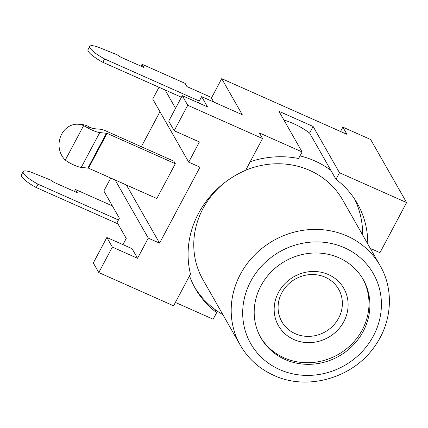 <?xml version="1.0" encoding="UTF-8"?>
<svg xmlns="http://www.w3.org/2000/svg" width="428" height="428" viewBox="0 0 428 428"><rect width="100%" height="100%" fill="white"/><g stroke="black" fill="none" stroke-linecap="round" stroke-linejoin="round"><path stroke-width="0.64" d="M118.433 219.955L38.022 184.206A19.677 4.152 -152 0 1 23.176 171.607A19.677 4.152 -152 0 1 31.18 172.195L50.493 180.001L53.96 182.323L77.297 192.702L75.472 189.497L112.366 205.9M117.93 223.86L36.246 187.55L38.022 184.206M36.246 187.55A19.677 4.152 -152 0 1 21.4 174.95L23.176 171.607M74.445 191.434L75.472 189.497M199.298 101.045L104.625 58.952A19.677 4.152 -152 0 1 89.773 46.358A19.677 4.152 -152 0 1 97.777 46.946L117.09 54.752L120.557 57.074L143.894 67.453L142.069 64.248L185.121 83.39L186.945 86.59L211.02 97.295L213.7 101.998M181.429 97.236L102.843 62.295A19.677 4.152 -152 0 1 87.997 49.702L89.773 46.358M104.625 58.952L102.843 62.295M142.069 64.248L141.042 66.18M88.532 168.161L107.043 133.349L175.336 163.71L156.825 198.522L88.532 168.161L81.24 167.385A13.054 2.755 -152 0 1 73.932 165.064A13.054 2.755 -152 0 1 67.608 161.773L65.302 160.056L83.61 125.629A20.17 17.639 -84.9 0 0 78.484 124.264A20.17 17.639 -84.9 0 0 61.653 134.199A20.17 17.639 -84.9 0 0 65.302 160.056M107.043 133.349L99.756 132.568A13.054 2.755 -152 0 1 92.443 130.246A13.054 2.755 -152 0 1 86.119 126.961L83.61 125.629M175.336 163.71L173.896 161.19L105.609 130.829A8.769 1.851 28 0 0 100.698 129.267L93.978 128.668A5.307 1.118 -152 0 1 91.004 127.726A5.307 1.118 -152 0 1 90.142 127.319L86.119 126.961M78.484 124.264L82.224 124.596A20.17 17.639 95.1 0 1 87.349 125.96L90.142 127.319M339.072 257.843A58.882 54.591 150.3 0 0 271.133 271.941A58.882 54.591 150.3 0 0 260.898 337.82A58.882 54.591 150.3 0 0 285.032 359.477A58.882 54.591 150.3 0 0 352.972 345.38A58.882 54.591 150.3 0 0 363.206 279.5A58.882 54.591 150.3 0 0 339.072 257.843M224.764 182.558A80.432 74.579 150.3 0 0 202.931 279.655L240.349 345.294A80.432 74.579 -29.7 0 1 254.328 255.297A80.432 74.579 -29.7 0 1 347.14 236.037A80.432 74.579 -29.7 0 1 380.101 265.622L342.684 199.983A80.432 74.579 150.3 0 0 309.717 170.398A80.432 74.579 150.3 0 0 245.699 170.221M194.355 286.771A91.426 84.771 150.3 0 0 214.733 309.273A91.426 84.771 150.3 0 0 222.892 314.666M367.754 243.96A91.426 84.771 150.3 0 0 357.343 203.503A91.426 84.771 150.3 0 0 335.991 179.327L339.49 172.741L313.109 126.474L278.917 111.269L302.098 151.935L259.352 132.931L262.546 138.533L187.742 105.277L174.196 130.749L199.416 141.962L188.695 162.132L199.983 167.15L159.574 243.152L148.281 238.129L137.559 258.298L112.339 247.084L98.793 272.561L173.602 305.817L190.481 274.07A91.426 84.771 150.3 0 1 245.667 170.28L262.546 138.533M371.001 249.652L371.413 248.882L379.962 252.681L406.6 202.578L339.49 172.741M362.644 234.993A91.426 84.771 150.3 0 0 354.641 199.1M283.898 120.011A91.426 84.771 -29.7 0 1 309.61 133.06L335.991 179.327M214.733 309.273L216.654 312.638A91.426 84.771 -29.7 0 1 195.296 288.461A91.426 84.771 -29.7 0 1 189.524 275.873M250.22 161.714A91.426 84.771 -29.7 0 1 298.594 158.521L302.098 151.935M110.734 178.037L103.854 190.974L119.375 218.189L117.117 222.437L126.244 238.444L122.954 244.634M159.954 111.724L141.347 146.718M159.002 87.264L152.732 99.05L188.695 162.132M175.55 108.305L165.101 89.976M198.351 102.822L201.642 96.637L207.484 106.882L182.264 95.669L168.718 121.145L174.196 130.749M211.432 98.012L221.715 78.666L346.964 134.355L342.855 127.148L340.544 131.498M112.339 247.084L106.861 237.481L93.32 262.953L98.793 272.561M175.4 302.435L213.149 319.218L216.654 312.638M106.861 237.481L132.081 248.695L137.559 258.298M115.137 179.99L148.281 238.129M126.431 185.014L159.574 243.152M182.264 95.669L187.742 105.277M342.855 127.148L370.637 139.501L406.6 202.578M201.642 96.637L242.253 114.693L221.715 78.666M330.876 170.36A91.426 84.771 150.3 0 0 299.991 155.894M309.61 133.06L313.109 126.474M293.87 339.538A37.632 34.893 -29.7 0 1 278.441 292.522A37.632 34.893 -29.7 0 1 328.41 274.578A37.632 34.893 -29.7 0 1 343.839 321.599A37.632 34.893 -29.7 0 1 293.87 339.538M325.243 277.221A32.715 30.335 150.3 0 0 287.493 285.059A32.715 30.335 150.3 0 0 281.806 321.658A32.715 30.335 150.3 0 0 295.213 333.69A32.715 30.335 150.3 0 0 332.963 325.858A32.715 30.335 150.3 0 0 338.65 289.253A32.715 30.335 150.3 0 0 325.243 277.221M260.449 337.018A58.882 54.591 150.3 0 0 284.122 357.878A58.882 54.591 150.3 0 0 351.714 344.133A58.882 54.591 150.3 0 0 362.741 278.703M87.959 167.979L106.47 133.167M81.24 167.385L99.756 132.568M279.655 369.589A70.593 65.457 150.3 0 0 373.393 335.932A70.593 65.457 150.3 0 0 344.449 247.732A70.593 65.457 150.3 0 0 250.712 281.389A70.593 65.457 150.3 0 0 279.655 369.589M380.101 265.622C394.204 289.724 392.069 322.113 374.992 345.931C353.507 377.849 307.689 391.262 273.834 375.377C259.341 368.813 248.181 358.787 240.349 345.294"/></g></svg>
